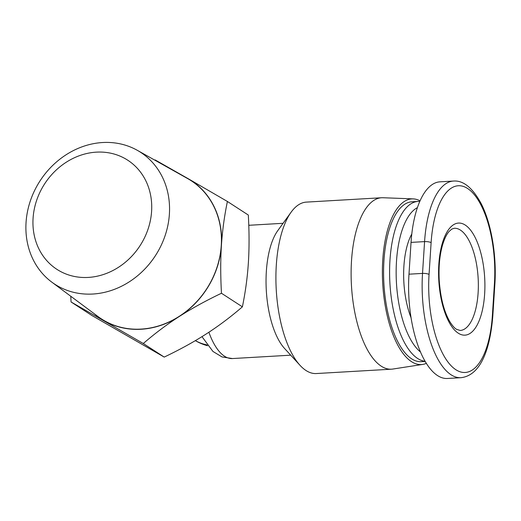 <?xml version="1.0" encoding="UTF-8"?>
<svg xmlns="http://www.w3.org/2000/svg" width="521" height="521" viewBox="0 0 521 521"><rect width="100%" height="100%" fill="white"/><g stroke="black" fill="none" stroke-linecap="round" stroke-linejoin="round"><path stroke-width="0.78" d="M413.153 198.879L382.955 197.739A85.861 35.141 86.7 0 0 381.574 197.752L306.368 202.109A85.861 35.141 86.7 0 0 291.161 212.125A85.861 35.141 86.7 0 0 276.254 289.858A85.861 35.141 86.7 0 0 300.037 365.345A85.861 35.141 86.7 0 0 305.99 370.496A85.861 35.141 86.7 0 0 316.299 373.544L391.505 369.187A85.861 35.141 86.7 0 0 392.88 369.037L422.746 364.413A82.969 33.956 -93.3 0 1 411.453 361.613A82.969 33.956 -93.3 0 1 382.394 270.002A82.969 33.956 -93.3 0 1 413.153 198.879A82.969 33.956 -93.3 0 1 420.05 200.819M381.574 197.752A85.861 35.141 86.7 0 0 351.108 273.004A85.861 35.141 86.7 0 0 381.19 366.139A85.861 35.141 86.7 0 0 391.505 369.187M426.367 363.358A82.969 33.956 -93.3 0 1 422.746 364.413M92.823 294.033A78.678 68.746 -57 0 0 165.782 233.538A78.678 68.746 -57 0 0 137.257 150.289A78.678 68.746 -57 0 0 102.617 142.526A78.678 68.746 -57 0 0 31.058 198.872A78.678 68.746 -57 0 0 51.709 282.063A78.678 68.746 -57 0 0 92.823 294.033M137.257 150.289L187.619 178.566A82.39 71.996 123 0 1 217.491 265.743A82.39 71.996 123 0 1 141.087 329.096A82.39 71.996 123 0 1 98.039 316.56L51.709 282.063M88.283 277.419A65.053 56.841 123 0 1 33.077 218.214A65.053 56.841 123 0 1 96.385 152.145A65.053 56.841 123 0 1 151.591 211.35A65.053 56.841 123 0 1 88.283 277.419M425.208 361.444L421.248 361.672A80.084 32.771 -93.3 0 1 411.636 358.832A80.084 32.771 -93.3 0 1 383.573 271.969A80.084 32.771 -93.3 0 1 411.987 201.777L418.005 201.425A80.084 32.771 86.7 0 0 389.591 271.617A80.084 32.771 86.7 0 0 417.647 358.481A80.084 32.771 86.7 0 0 425.11 361.274M419.776 201.445A80.084 32.771 86.7 0 0 418.005 201.425M420.525 352.033A75.128 30.746 -93.3 0 1 396.188 276.267A75.128 30.746 -93.3 0 1 417.399 207.632M411.785 234.014A56.965 23.315 86.7 0 0 411.076 317.81M453.478 181.054L439.945 181.836A82.559 33.787 86.7 0 0 411.043 242.395L408.985 274.189A82.559 33.787 86.7 0 0 447.441 378.474L460.974 377.692C480.557 375.459 490.072 349.695 492.801 316.143L494.859 284.342C496.813 255.785 491.375 223.437 481.111 203.503C472.54 187.768 463.332 180.286 453.478 181.054A82.559 33.787 86.7 0 0 424.576 241.614A4.956 1.302 3.7 0 1 431.114 242.662A77.603 31.761 -93.3 0 1 467.598 188.491A77.603 31.761 -93.3 0 1 494.422 283.763A4.956 1.302 3.7 0 1 494.859 284.342M94.366 313.831A82.559 72.139 -57 0 0 104.167 320.786A82.559 72.139 -57 0 0 179.367 316.429A82.559 72.139 -57 0 0 221.418 245.404A82.559 72.139 -57 0 0 188.27 178.742A82.559 72.139 -57 0 0 183.633 176.326M154.763 160.116L155.16 159.927L188.27 178.742L227.397 201.464C224.356 216.215 222.363 230.862 221.418 245.404C220.481 259.953 220.494 275.902 221.464 293.251C205.788 300.741 191.761 308.465 179.367 316.429C166.98 324.394 154.958 333.42 143.288 343.508L71.058 301.965L70.778 296.267M71.058 301.965L91.983 315.55L164.219 357.087C179.927 349.578 193.962 341.854 206.309 333.915C218.657 325.977 230.686 316.95 242.389 306.836C245.43 292.047 247.423 277.393 248.361 262.897C249.299 248.393 249.285 232.444 248.322 215.049L227.397 201.464M143.288 343.508L164.219 357.087M221.464 293.251L242.389 306.836M300.037 365.345L284.596 348.503A66.05 27.027 -93.3 0 1 266.303 290.431A66.05 27.027 -93.3 0 1 277.771 230.64L291.161 212.125M478.109 292.926A51.188 20.951 -93.3 0 1 460.186 330.47L456.429 329.272C455.992 328.927 453.83 328.035 449.773 321.574C443.944 311.395 440.427 297.608 439.223 280.2C438.558 266.96 439.639 255.316 442.466 245.267C444.433 238.735 446.673 234.098 449.187 231.357L451.792 229.097L454.266 228.27A51.188 20.951 -93.3 0 1 460.414 230.087A51.188 20.951 -93.3 0 1 478.109 292.926M458.246 333.166A56.138 22.976 86.7 0 0 484.641 293.974A56.138 22.976 86.7 0 0 465.233 225.059A56.138 22.976 86.7 0 0 438.838 264.245A56.138 22.976 86.7 0 0 458.246 333.166M494.422 283.763L492.371 315.557A77.603 31.761 -93.3 0 1 455.882 369.734A77.603 31.761 -93.3 0 1 429.057 274.456L431.114 242.662M411.043 242.395L424.576 241.614L422.524 273.408A4.956 1.302 3.7 0 1 429.057 274.456M408.985 274.189L422.524 273.408A82.559 33.787 86.7 0 0 460.974 377.692M492.371 315.557A4.956 1.302 3.7 0 1 492.801 316.143M195.368 340.636A49.534 43.282 -57 0 0 206.961 344.882M290.718 355.179L232.431 358.552A66.05 27.027 -93.3 0 1 208.888 332.242M195.349 340.649A49.534 49.534 0 0 0 207.605 345.742M232.431 358.552L222.005 356.937L212.952 351.454L201.979 336.651M283.079 223.301L248.778 225.293"/></g></svg>
